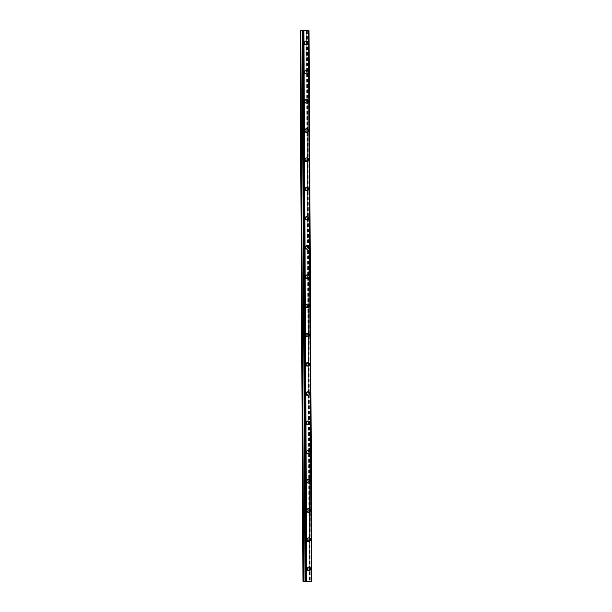 <?xml version="1.0" encoding="UTF-8"?>
<svg xmlns="http://www.w3.org/2000/svg" width="612" height="612" viewBox="0 0 612 612"><rect width="100%" height="100%" fill="white"/><g stroke="black" fill="none" stroke-linecap="round" stroke-linejoin="round"><path stroke-width="0.46" stroke-dasharray="3.06 2.29" d="M307.147 569.198A1.094 1.01 84.1 0 0 306.023 568.097A1.094 1.01 84.1 0 0 305.12 569.175A1.094 1.01 84.1 0 0 306.245 570.277A1.094 1.01 84.1 0 0 307.147 569.198M308.983 569.007A1.094 1.01 84.1 0 0 307.859 567.905A1.094 1.01 84.1 0 0 306.964 568.984A1.094 1.01 84.1 0 0 308.088 570.086A1.094 1.01 84.1 0 0 308.983 569.007M309.167 570.705L309.167 570.705A1.828 1.683 -95.9 0 1 307.293 568.869A1.828 1.683 -95.9 0 1 308.785 567.072L308.785 567.072M306.995 539.968A1.094 1.01 84.1 0 0 305.87 538.866A1.094 1.01 84.1 0 0 304.967 539.945A1.094 1.01 84.1 0 0 306.092 541.046A1.094 1.01 84.1 0 0 306.995 539.968M308.83 539.776A1.094 1.01 84.1 0 0 307.706 538.675A1.094 1.01 84.1 0 0 306.811 539.753A1.094 1.01 84.1 0 0 307.935 540.855A1.094 1.01 84.1 0 0 308.83 539.776M309.006 541.482L309.014 541.482A1.828 1.683 -95.9 0 1 307.14 539.646A1.828 1.683 -95.9 0 1 308.632 537.841L308.632 537.841M306.841 510.745A1.094 1.01 84.1 0 0 305.717 509.643A1.094 1.01 84.1 0 0 304.814 510.722A1.094 1.01 84.1 0 0 305.939 511.823A1.094 1.01 84.1 0 0 306.841 510.745M308.678 510.553A1.094 1.01 84.1 0 0 307.553 509.452A1.094 1.01 84.1 0 0 306.658 510.53A1.094 1.01 84.1 0 0 307.782 511.632A1.094 1.01 84.1 0 0 308.678 510.553M308.853 512.252L308.861 512.252A1.828 1.683 -95.9 0 1 306.987 510.416A1.828 1.683 -95.9 0 1 308.479 508.618L308.479 508.618M306.688 481.514A1.094 1.01 84.1 0 0 305.564 480.412A1.094 1.01 84.1 0 0 304.661 481.491A1.094 1.01 84.1 0 0 305.786 482.593A1.094 1.01 84.1 0 0 306.688 481.514M308.524 481.323A1.094 1.01 84.1 0 0 307.4 480.221A1.094 1.01 84.1 0 0 306.505 481.3A1.094 1.01 84.1 0 0 307.629 482.401A1.094 1.01 84.1 0 0 308.524 481.323M308.7 483.029L308.708 483.029A1.828 1.683 -95.9 0 1 306.834 481.185A1.828 1.683 -95.9 0 1 308.326 479.387L308.326 479.387M306.536 452.291A1.094 1.01 84.1 0 0 305.411 451.189A1.094 1.01 84.1 0 0 304.508 452.268A1.094 1.01 84.1 0 0 305.633 453.37A1.094 1.01 84.1 0 0 306.536 452.291M308.372 452.1A1.094 1.01 84.1 0 0 307.247 450.998A1.094 1.01 84.1 0 0 306.352 452.077A1.094 1.01 84.1 0 0 307.476 453.178A1.094 1.01 84.1 0 0 308.372 452.1M308.547 453.798L308.555 453.798A1.828 1.683 -95.9 0 1 306.681 451.962A1.828 1.683 -95.9 0 1 308.173 450.164L308.173 450.164M306.382 423.06A1.094 1.01 84.1 0 0 305.258 421.959A1.094 1.01 84.1 0 0 304.355 423.037A1.094 1.01 84.1 0 0 305.48 424.139A1.094 1.01 84.1 0 0 306.382 423.06M308.219 422.869A1.094 1.01 84.1 0 0 307.094 421.767A1.094 1.01 84.1 0 0 306.199 422.846A1.094 1.01 84.1 0 0 307.323 423.948A1.094 1.01 84.1 0 0 308.219 422.869M308.394 424.575L308.402 424.575A1.828 1.683 -95.9 0 1 306.528 422.731A1.828 1.683 -95.9 0 1 308.02 420.934L308.02 420.934M306.23 393.837A1.094 1.01 84.1 0 0 305.105 392.736A1.094 1.01 84.1 0 0 304.202 393.814A1.094 1.01 84.1 0 0 305.327 394.916A1.094 1.01 84.1 0 0 306.23 393.837M308.065 393.646A1.094 1.01 84.1 0 0 306.941 392.544A1.094 1.01 84.1 0 0 306.046 393.623A1.094 1.01 84.1 0 0 307.17 394.725A1.094 1.01 84.1 0 0 308.065 393.646M308.241 395.344L308.249 395.344A1.828 1.683 -95.9 0 1 306.375 393.508A1.828 1.683 -95.9 0 1 307.867 391.711L307.867 391.711M306.077 364.607A1.094 1.01 84.1 0 0 304.952 363.505A1.094 1.01 84.1 0 0 304.049 364.584A1.094 1.01 84.1 0 0 305.174 365.685A1.094 1.01 84.1 0 0 306.077 364.607M307.913 364.415A1.094 1.01 84.1 0 0 306.788 363.314A1.094 1.01 84.1 0 0 305.893 364.392A1.094 1.01 84.1 0 0 307.017 365.494A1.094 1.01 84.1 0 0 307.913 364.415M308.088 366.121L308.096 366.121A1.828 1.683 -95.9 0 1 306.222 364.278A1.828 1.683 -95.9 0 1 307.714 362.48L307.714 362.48M305.923 335.384A1.094 1.01 84.1 0 0 304.799 334.282A1.094 1.01 84.1 0 0 303.896 335.361A1.094 1.01 84.1 0 0 305.021 336.462A1.094 1.01 84.1 0 0 305.923 335.384M307.76 335.192A1.094 1.01 84.1 0 0 306.635 334.091A1.094 1.01 84.1 0 0 305.74 335.169A1.094 1.01 84.1 0 0 306.864 336.271A1.094 1.01 84.1 0 0 307.76 335.192M307.935 336.891L307.943 336.891A1.828 1.683 -95.9 0 1 306.069 335.055A1.828 1.683 -95.9 0 1 307.561 333.257L307.561 333.257M305.77 306.153A1.094 1.01 84.1 0 0 304.646 305.051A1.094 1.01 84.1 0 0 303.743 306.13A1.094 1.01 84.1 0 0 304.868 307.232A1.094 1.01 84.1 0 0 305.77 306.153M307.607 305.962A1.094 1.01 84.1 0 0 306.482 304.86A1.094 1.01 84.1 0 0 305.587 305.939A1.094 1.01 84.1 0 0 306.711 307.04A1.094 1.01 84.1 0 0 307.607 305.962M307.782 307.668L307.79 307.668A1.828 1.683 -95.9 0 1 305.916 305.824A1.828 1.683 -95.9 0 1 307.408 304.026L307.408 304.026M305.618 276.93A1.094 1.01 84.1 0 0 304.493 275.821A1.094 1.01 84.1 0 0 303.59 276.899A1.094 1.01 84.1 0 0 304.715 278.009A1.094 1.01 84.1 0 0 305.618 276.93M307.453 276.739A1.094 1.01 84.1 0 0 306.329 275.637A1.094 1.01 84.1 0 0 305.434 276.716A1.094 1.01 84.1 0 0 306.558 277.817A1.094 1.01 84.1 0 0 307.453 276.739M307.629 278.437L307.637 278.437A1.828 1.683 -95.9 0 1 305.763 276.601A1.828 1.683 -95.9 0 1 307.255 274.803L307.255 274.803M305.464 247.699A1.094 1.01 84.1 0 0 304.34 246.598A1.094 1.01 84.1 0 0 303.437 247.676A1.094 1.01 84.1 0 0 304.562 248.778A1.094 1.01 84.1 0 0 305.464 247.699M307.3 247.508A1.094 1.01 84.1 0 0 306.176 246.407A1.094 1.01 84.1 0 0 305.281 247.485A1.094 1.01 84.1 0 0 306.405 248.587A1.094 1.01 84.1 0 0 307.3 247.508M307.476 249.214L307.484 249.214A1.828 1.683 -95.9 0 1 305.61 247.37A1.828 1.683 -95.9 0 1 307.102 245.573L307.102 245.573M305.312 218.476A1.094 1.01 84.1 0 0 304.187 217.367A1.094 1.01 84.1 0 0 303.284 218.446A1.094 1.01 84.1 0 0 304.409 219.555A1.094 1.01 84.1 0 0 305.312 218.476M307.147 218.285A1.094 1.01 84.1 0 0 306.023 217.183A1.094 1.01 84.1 0 0 305.128 218.262A1.094 1.01 84.1 0 0 306.252 219.364A1.094 1.01 84.1 0 0 307.147 218.285M307.323 219.983L307.331 219.983A1.828 1.683 -95.9 0 1 305.457 218.147A1.828 1.683 -95.9 0 1 306.949 216.35L306.949 216.35M305.159 189.246A1.094 1.01 84.1 0 0 304.034 188.144A1.094 1.01 84.1 0 0 303.131 189.223A1.094 1.01 84.1 0 0 304.256 190.324A1.094 1.01 84.1 0 0 305.159 189.246M306.995 189.054A1.094 1.01 84.1 0 0 305.87 187.953A1.094 1.01 84.1 0 0 304.975 189.031A1.094 1.01 84.1 0 0 306.099 190.133A1.094 1.01 84.1 0 0 306.995 189.054M307.17 190.76L307.178 190.76A1.828 1.683 -95.9 0 1 305.304 188.917A1.828 1.683 -95.9 0 1 306.796 187.119L306.796 187.119M305.005 160.023A1.094 1.01 84.1 0 0 303.881 158.913A1.094 1.01 84.1 0 0 302.978 159.992A1.094 1.01 84.1 0 0 304.103 161.101A1.094 1.01 84.1 0 0 305.005 160.023M306.841 159.831A1.094 1.01 84.1 0 0 305.717 158.73A1.094 1.01 84.1 0 0 304.822 159.809A1.094 1.01 84.1 0 0 305.946 160.91A1.094 1.01 84.1 0 0 306.841 159.831M307.017 161.53L307.025 161.53A1.828 1.683 -95.9 0 1 305.151 159.694A1.828 1.683 -95.9 0 1 306.643 157.896L306.643 157.896M304.853 130.792A1.094 1.01 84.1 0 0 303.728 129.69A1.094 1.01 84.1 0 0 302.825 130.769A1.094 1.01 84.1 0 0 303.95 131.871A1.094 1.01 84.1 0 0 304.853 130.792M306.688 130.601A1.094 1.01 84.1 0 0 305.564 129.499A1.094 1.01 84.1 0 0 304.669 130.578A1.094 1.01 84.1 0 0 305.793 131.679A1.094 1.01 84.1 0 0 306.688 130.601M306.864 132.307L306.872 132.307A1.828 1.683 -95.9 0 1 304.998 130.463A1.828 1.683 -95.9 0 1 306.49 128.665L306.49 128.665M304.7 101.569A1.094 1.01 84.1 0 0 303.575 100.46A1.094 1.01 84.1 0 0 302.672 101.538A1.094 1.01 84.1 0 0 303.797 102.648A1.094 1.01 84.1 0 0 304.7 101.569M306.536 101.378A1.094 1.01 84.1 0 0 305.411 100.276A1.094 1.01 84.1 0 0 304.516 101.355A1.094 1.01 84.1 0 0 305.64 102.456A1.094 1.01 84.1 0 0 306.536 101.378M306.711 103.076L306.719 103.076A1.828 1.683 -95.9 0 1 304.845 101.24A1.828 1.683 -95.9 0 1 306.337 99.442L306.337 99.442M304.547 72.338A1.094 1.01 84.1 0 0 303.422 71.237A1.094 1.01 84.1 0 0 302.519 72.315A1.094 1.01 84.1 0 0 303.644 73.417A1.094 1.01 84.1 0 0 304.547 72.338M306.382 72.147A1.094 1.01 84.1 0 0 305.258 71.046A1.094 1.01 84.1 0 0 304.363 72.124A1.094 1.01 84.1 0 0 305.487 73.226A1.094 1.01 84.1 0 0 306.382 72.147M306.558 73.853L306.566 73.853A1.828 1.683 -95.9 0 1 304.692 72.009A1.828 1.683 -95.9 0 1 306.184 70.212L306.184 70.212M304.393 43.115A1.094 1.01 84.1 0 0 303.269 42.006A1.094 1.01 84.1 0 0 302.366 43.085A1.094 1.01 84.1 0 0 303.491 44.194A1.094 1.01 84.1 0 0 304.393 43.115M306.23 42.924A1.094 1.01 84.1 0 0 305.105 41.823A1.094 1.01 84.1 0 0 304.21 42.901A1.094 1.01 84.1 0 0 305.334 44.003A1.094 1.01 84.1 0 0 306.23 42.924M306.405 44.622L306.413 44.622A1.828 1.683 -95.9 0 1 304.539 42.786A1.828 1.683 -95.9 0 1 306.031 40.989L306.031 40.989M306.903 42.932A1.828 1.683 84.1 0 0 305.028 41.088A1.828 1.683 84.1 0 0 303.537 42.886A1.828 1.683 84.1 0 0 305.403 44.73A1.828 1.683 84.1 0 0 306.903 42.932M307.813 42.84A1.828 1.683 84.1 0 0 305.939 40.996A1.828 1.683 84.1 0 0 304.439 42.794A1.828 1.683 84.1 0 0 306.314 44.638A1.828 1.683 84.1 0 0 307.813 42.84M307.056 72.155A1.828 1.683 84.1 0 0 305.181 70.319A1.828 1.683 84.1 0 0 303.69 72.117A1.828 1.683 84.1 0 0 305.556 73.953A1.828 1.683 84.1 0 0 307.056 72.155M307.966 72.063A1.828 1.683 84.1 0 0 306.092 70.227A1.828 1.683 84.1 0 0 304.592 72.025A1.828 1.683 84.1 0 0 306.467 73.861A1.828 1.683 84.1 0 0 307.966 72.063M307.209 101.385A1.828 1.683 84.1 0 0 305.334 99.542A1.828 1.683 84.1 0 0 303.843 101.34A1.828 1.683 84.1 0 0 305.709 103.183A1.828 1.683 84.1 0 0 307.209 101.385M308.119 101.294A1.828 1.683 84.1 0 0 306.245 99.45A1.828 1.683 84.1 0 0 304.745 101.248A1.828 1.683 84.1 0 0 306.62 103.091A1.828 1.683 84.1 0 0 308.119 101.294M307.362 130.608A1.828 1.683 84.1 0 0 305.487 128.772A1.828 1.683 84.1 0 0 303.996 130.57A1.828 1.683 84.1 0 0 305.862 132.406A1.828 1.683 84.1 0 0 307.362 130.608M308.272 130.517A1.828 1.683 84.1 0 0 306.398 128.681A1.828 1.683 84.1 0 0 304.898 130.478A1.828 1.683 84.1 0 0 306.773 132.314A1.828 1.683 84.1 0 0 308.272 130.517M307.515 159.839A1.828 1.683 84.1 0 0 305.64 157.995A1.828 1.683 84.1 0 0 304.149 159.793A1.828 1.683 84.1 0 0 306.015 161.637A1.828 1.683 84.1 0 0 307.515 159.839M308.425 159.747A1.828 1.683 84.1 0 0 306.551 157.904A1.828 1.683 84.1 0 0 305.051 159.701A1.828 1.683 84.1 0 0 306.926 161.545A1.828 1.683 84.1 0 0 308.425 159.747M307.668 189.062A1.828 1.683 84.1 0 0 305.793 187.226A1.828 1.683 84.1 0 0 304.302 189.024A1.828 1.683 84.1 0 0 306.168 190.86A1.828 1.683 84.1 0 0 307.668 189.062M308.578 188.97A1.828 1.683 84.1 0 0 306.704 187.134A1.828 1.683 84.1 0 0 305.204 188.932A1.828 1.683 84.1 0 0 307.079 190.768A1.828 1.683 84.1 0 0 308.578 188.97M307.821 218.293A1.828 1.683 84.1 0 0 305.946 216.449A1.828 1.683 84.1 0 0 304.455 218.247A1.828 1.683 84.1 0 0 306.321 220.09A1.828 1.683 84.1 0 0 307.821 218.293M308.731 218.201A1.828 1.683 84.1 0 0 306.857 216.357A1.828 1.683 84.1 0 0 305.357 218.155A1.828 1.683 84.1 0 0 307.232 219.999A1.828 1.683 84.1 0 0 308.731 218.201M307.974 247.516A1.828 1.683 84.1 0 0 306.099 245.68A1.828 1.683 84.1 0 0 304.608 247.477A1.828 1.683 84.1 0 0 306.474 249.313A1.828 1.683 84.1 0 0 307.974 247.516M308.884 247.424A1.828 1.683 84.1 0 0 307.01 245.588A1.828 1.683 84.1 0 0 305.51 247.386A1.828 1.683 84.1 0 0 307.385 249.222A1.828 1.683 84.1 0 0 308.884 247.424M308.127 276.746A1.828 1.683 84.1 0 0 306.252 274.903A1.828 1.683 84.1 0 0 304.761 276.708A1.828 1.683 84.1 0 0 306.627 278.544A1.828 1.683 84.1 0 0 308.127 276.746M309.037 276.655A1.828 1.683 84.1 0 0 307.163 274.811A1.828 1.683 84.1 0 0 305.663 276.609A1.828 1.683 84.1 0 0 307.538 278.452A1.828 1.683 84.1 0 0 309.037 276.655M308.28 305.969A1.828 1.683 84.1 0 0 306.405 304.133A1.828 1.683 84.1 0 0 304.914 305.931A1.828 1.683 84.1 0 0 306.78 307.767A1.828 1.683 84.1 0 0 308.28 305.969M309.19 305.878A1.828 1.683 84.1 0 0 307.316 304.042A1.828 1.683 84.1 0 0 305.816 305.839A1.828 1.683 84.1 0 0 307.691 307.675A1.828 1.683 84.1 0 0 309.19 305.878M308.433 335.2A1.828 1.683 84.1 0 0 306.558 333.364A1.828 1.683 84.1 0 0 305.067 335.162A1.828 1.683 84.1 0 0 306.933 336.998A1.828 1.683 84.1 0 0 308.433 335.2M309.343 335.108A1.828 1.683 84.1 0 0 307.469 333.265A1.828 1.683 84.1 0 0 305.969 335.062A1.828 1.683 84.1 0 0 307.844 336.906A1.828 1.683 84.1 0 0 309.343 335.108M308.586 364.423A1.828 1.683 84.1 0 0 306.711 362.587A1.828 1.683 84.1 0 0 305.22 364.385A1.828 1.683 84.1 0 0 307.086 366.221A1.828 1.683 84.1 0 0 308.586 364.423M309.496 364.331A1.828 1.683 84.1 0 0 307.622 362.495A1.828 1.683 84.1 0 0 306.122 364.293A1.828 1.683 84.1 0 0 307.997 366.129A1.828 1.683 84.1 0 0 309.496 364.331M308.739 393.654A1.828 1.683 84.1 0 0 306.864 391.818A1.828 1.683 84.1 0 0 305.373 393.615A1.828 1.683 84.1 0 0 307.239 395.451A1.828 1.683 84.1 0 0 308.739 393.654M309.649 393.562A1.828 1.683 84.1 0 0 307.775 391.718A1.828 1.683 84.1 0 0 306.275 393.516A1.828 1.683 84.1 0 0 308.15 395.36A1.828 1.683 84.1 0 0 309.649 393.562M308.892 422.877A1.828 1.683 84.1 0 0 307.017 421.041A1.828 1.683 84.1 0 0 305.526 422.838A1.828 1.683 84.1 0 0 307.392 424.674A1.828 1.683 84.1 0 0 308.892 422.877M309.802 422.785A1.828 1.683 84.1 0 0 307.928 420.949A1.828 1.683 84.1 0 0 306.428 422.747A1.828 1.683 84.1 0 0 308.303 424.583A1.828 1.683 84.1 0 0 309.802 422.785M309.045 452.107A1.828 1.683 84.1 0 0 307.17 450.271A1.828 1.683 84.1 0 0 305.679 452.069A1.828 1.683 84.1 0 0 307.545 453.905A1.828 1.683 84.1 0 0 309.045 452.107M309.955 452.016A1.828 1.683 84.1 0 0 308.081 450.172A1.828 1.683 84.1 0 0 306.581 451.97A1.828 1.683 84.1 0 0 308.456 453.813A1.828 1.683 84.1 0 0 309.955 452.016M309.198 481.33A1.828 1.683 84.1 0 0 307.323 479.494A1.828 1.683 84.1 0 0 305.832 481.292A1.828 1.683 84.1 0 0 307.698 483.128A1.828 1.683 84.1 0 0 309.198 481.33M310.108 481.239A1.828 1.683 84.1 0 0 308.234 479.403A1.828 1.683 84.1 0 0 306.734 481.2A1.828 1.683 84.1 0 0 308.609 483.036A1.828 1.683 84.1 0 0 310.108 481.239M309.351 510.561A1.828 1.683 84.1 0 0 307.476 508.725A1.828 1.683 84.1 0 0 305.985 510.523A1.828 1.683 84.1 0 0 307.851 512.359A1.828 1.683 84.1 0 0 309.351 510.561M310.261 510.469A1.828 1.683 84.1 0 0 308.387 508.626A1.828 1.683 84.1 0 0 306.887 510.423A1.828 1.683 84.1 0 0 308.762 512.267A1.828 1.683 84.1 0 0 310.261 510.469M309.504 539.792A1.828 1.683 84.1 0 0 307.629 537.948A1.828 1.683 84.1 0 0 306.138 539.746A1.828 1.683 84.1 0 0 308.004 541.589A1.828 1.683 84.1 0 0 309.504 539.792M310.414 539.692A1.828 1.683 84.1 0 0 308.54 537.856A1.828 1.683 84.1 0 0 307.04 539.654A1.828 1.683 84.1 0 0 308.915 541.49A1.828 1.683 84.1 0 0 310.414 539.692M309.657 569.015A1.828 1.683 84.1 0 0 307.782 567.179A1.828 1.683 84.1 0 0 306.291 568.976A1.828 1.683 84.1 0 0 308.157 570.812A1.828 1.683 84.1 0 0 309.657 569.015M310.567 568.923A1.828 1.683 84.1 0 0 308.693 567.079A1.828 1.683 84.1 0 0 307.193 568.877A1.828 1.683 84.1 0 0 309.068 570.721A1.828 1.683 84.1 0 0 310.567 568.923M305.878 30.761L305.197 30.753L305.878 30.761M305.396 30.814L304.715 30.807L305.396 30.814M304.677 30.807L306.008 30.761L304.677 30.807M304.08 30.799L303.361 30.784L304.08 30.799M303.322 30.791L304.233 30.807L303.322 30.791M300.079 30.868L307.339 30.891L306.696 30.829L309.879 581.232M302.144 30.661L302.711 30.738L302.129 30.776M308.494 30.661L311.355 581.109M308.846 30.707L311.745 581.14L308.846 30.707M306.995 30.791L309.022 30.722M306.704 30.822L309.565 581.262M307.132 581.239L306.474 581.224M307.652 581.186L306.375 581.232M308.134 581.209L308.616 581.193M308.456 581.201L307.989 581.247M300.262 30.883L303.147 581.323M302.665 30.722L305.541 581.14L302.665 30.715M307.4 30.776L310.284 581.216M307.224 30.784L310.108 581.224M306.819 30.952L309.703 581.392M306.367 30.96L309.251 581.4M302.305 30.776L305.189 581.117M302.412 30.768L305.296 581.125M302.711 30.738L305.61 581.171M302.382 30.684L305.258 581.125M302.305 30.677L305.181 581.109L302.297 30.677M302.259 30.661L305.136 581.102M302.19 30.661L305.074 581.102M308.876 30.738L311.76 581.178M308.693 30.745L311.569 581.186M308.601 30.745L311.477 581.186M308.433 30.745L311.309 581.186M308.387 30.753L311.271 581.186M308.196 30.753L311.08 581.193M307.102 30.784L309.986 581.224M307.3 30.883L310.185 581.224M307.3 30.898L310.185 581.339M306.023 568.097L307.859 567.905M305.87 538.866L307.706 538.675M305.717 509.643L307.553 509.452M305.564 480.412L307.4 480.221M305.411 451.189L307.247 450.998M305.258 421.959L307.094 421.767M305.105 392.736L306.941 392.544M304.952 363.505L306.788 363.314M304.799 334.282L306.635 334.091M304.646 305.051L306.482 304.86M304.493 275.821L306.329 275.637M304.34 246.598L306.176 246.407M304.187 217.367L306.023 217.183M304.034 188.144L305.87 187.953M303.881 158.913L305.717 158.73M303.728 129.69L305.564 129.499M303.575 100.46L305.411 100.276M303.422 71.237L305.258 71.046M303.269 42.006L305.105 41.823M305.028 41.088L305.939 40.996M305.181 70.319L306.092 70.227M305.334 99.542L306.245 99.45M305.487 128.772L306.398 128.681M305.64 157.995L306.551 157.904M305.793 187.226L306.704 187.134M305.946 216.449L306.857 216.357M306.099 245.68L307.01 245.588M306.252 274.903L307.163 274.811M306.405 304.133L307.316 304.042M306.558 333.364L307.469 333.265M306.711 362.587L307.622 362.495M306.864 391.818L307.775 391.718M307.017 421.041L307.928 420.949M307.17 450.271L308.081 450.172M307.323 479.494L308.234 479.403M307.476 508.725L308.387 508.626M307.629 537.948L308.54 537.856M307.782 567.179L308.693 567.079M308.157 570.812L309.068 570.721M308.004 541.589L308.915 541.49M307.851 512.359L308.762 512.267M307.698 483.128L308.609 483.036M307.545 453.905L308.456 453.813M307.392 424.674L308.303 424.583M307.239 395.451L308.15 395.36M307.086 366.221L307.997 366.129M306.933 336.998L307.844 336.906M306.78 307.767L307.691 307.675M306.627 278.544L307.538 278.452M306.474 249.313L307.385 249.222M306.321 220.09L307.232 219.999M306.168 190.86L307.079 190.768M306.015 161.637L306.926 161.545M305.862 132.406L306.773 132.314M305.709 103.183L306.62 103.091M305.556 73.953L306.467 73.861M305.403 44.73L306.314 44.638M303.491 44.194L305.334 44.003M303.644 73.417L305.487 73.226M303.797 102.648L305.64 102.456M303.95 131.871L305.793 131.679M304.103 161.101L305.946 160.91M304.256 190.324L306.099 190.133M304.409 219.555L306.252 219.364M304.562 248.778L306.405 248.587M304.715 278.009L306.558 277.817M304.868 307.232L306.711 307.04M305.021 336.462L306.864 336.271M305.174 365.685L307.017 365.494M305.327 394.916L307.17 394.725M305.48 424.139L307.323 423.948M305.633 453.37L307.476 453.178M305.786 482.593L307.629 482.401M305.939 511.823L307.782 511.632M306.092 541.046L307.935 540.855M306.245 570.277L308.088 570.086M302.619 30.722L305.503 581.132M302.695 30.707L305.579 581.148M307.339 30.891L310.223 581.216"/><path stroke-width="0.92" d="M308.785 567.072A1.828 1.683 -95.9 0 1 310.659 568.908A1.828 1.683 -95.9 0 1 309.167 570.705A1.828 1.683 -95.9 0 1 307.293 568.869A1.828 1.683 -95.9 0 1 308.785 567.072A1.828 1.683 -95.9 0 1 310.659 568.908A1.828 1.683 -95.9 0 1 309.167 570.705M308.632 537.841A1.828 1.683 -95.9 0 1 310.506 539.685A1.828 1.683 -95.9 0 1 309.006 541.482A1.828 1.683 -95.9 0 1 307.14 539.639A1.828 1.683 -95.9 0 1 308.632 537.841A1.828 1.683 -95.9 0 1 310.506 539.685A1.828 1.683 -95.9 0 1 309.014 541.482M308.479 508.618A1.828 1.683 -95.9 0 1 310.353 510.454A1.828 1.683 -95.9 0 1 308.853 512.252A1.828 1.683 -95.9 0 1 306.987 510.416A1.828 1.683 -95.9 0 1 308.479 508.618A1.828 1.683 -95.9 0 1 310.353 510.454A1.828 1.683 -95.9 0 1 308.861 512.252M308.326 479.387A1.828 1.683 -95.9 0 1 310.2 481.231A1.828 1.683 -95.9 0 1 308.7 483.029A1.828 1.683 -95.9 0 1 306.834 481.185A1.828 1.683 -95.9 0 1 308.326 479.387A1.828 1.683 -95.9 0 1 310.2 481.231A1.828 1.683 -95.9 0 1 308.708 483.029M308.173 450.164A1.828 1.683 -95.9 0 1 310.047 452A1.828 1.683 -95.9 0 1 308.547 453.798A1.828 1.683 -95.9 0 1 306.681 451.962A1.828 1.683 -95.9 0 1 308.173 450.164A1.828 1.683 -95.9 0 1 310.047 452A1.828 1.683 -95.9 0 1 308.555 453.798M308.02 420.934A1.828 1.683 -95.9 0 1 309.894 422.777A1.828 1.683 -95.9 0 1 308.394 424.575A1.828 1.683 -95.9 0 1 306.528 422.731A1.828 1.683 -95.9 0 1 308.02 420.934A1.828 1.683 -95.9 0 1 309.894 422.777A1.828 1.683 -95.9 0 1 308.402 424.575M307.867 391.711A1.828 1.683 -95.9 0 1 309.741 393.547A1.828 1.683 -95.9 0 1 308.241 395.344A1.828 1.683 -95.9 0 1 306.375 393.508A1.828 1.683 -95.9 0 1 307.867 391.711A1.828 1.683 -95.9 0 1 309.741 393.547A1.828 1.683 -95.9 0 1 308.249 395.344M307.714 362.48A1.828 1.683 -95.9 0 1 309.588 364.324A1.828 1.683 -95.9 0 1 308.088 366.121A1.828 1.683 -95.9 0 1 306.222 364.278A1.828 1.683 -95.9 0 1 307.714 362.48A1.828 1.683 -95.9 0 1 309.588 364.324A1.828 1.683 -95.9 0 1 308.096 366.121M307.561 333.257A1.828 1.683 -95.9 0 1 309.435 335.093A1.828 1.683 -95.9 0 1 307.935 336.891A1.828 1.683 -95.9 0 1 306.069 335.055A1.828 1.683 -95.9 0 1 307.561 333.257A1.828 1.683 -95.9 0 1 309.435 335.093A1.828 1.683 -95.9 0 1 307.943 336.891M307.408 304.026A1.828 1.683 -95.9 0 1 309.282 305.87A1.828 1.683 -95.9 0 1 307.782 307.668A1.828 1.683 -95.9 0 1 305.916 305.824A1.828 1.683 -95.9 0 1 307.408 304.026A1.828 1.683 -95.9 0 1 309.282 305.87A1.828 1.683 -95.9 0 1 307.79 307.668M307.255 274.803A1.828 1.683 -95.9 0 1 309.129 276.639A1.828 1.683 -95.9 0 1 307.629 278.437A1.828 1.683 -95.9 0 1 305.763 276.601A1.828 1.683 -95.9 0 1 307.255 274.803A1.828 1.683 -95.9 0 1 309.129 276.639A1.828 1.683 -95.9 0 1 307.637 278.437M307.102 245.573A1.828 1.683 -95.9 0 1 308.976 247.416A1.828 1.683 -95.9 0 1 307.476 249.214A1.828 1.683 -95.9 0 1 305.61 247.37A1.828 1.683 -95.9 0 1 307.102 245.573A1.828 1.683 -95.9 0 1 308.976 247.416A1.828 1.683 -95.9 0 1 307.484 249.214M306.949 216.35A1.828 1.683 -95.9 0 1 308.823 218.186A1.828 1.683 -95.9 0 1 307.323 219.983A1.828 1.683 -95.9 0 1 305.457 218.147A1.828 1.683 -95.9 0 1 306.949 216.35A1.828 1.683 -95.9 0 1 308.823 218.186A1.828 1.683 -95.9 0 1 307.331 219.983M306.796 187.119A1.828 1.683 -95.9 0 1 308.67 188.963A1.828 1.683 -95.9 0 1 307.17 190.76A1.828 1.683 -95.9 0 1 305.304 188.917A1.828 1.683 -95.9 0 1 306.796 187.119A1.828 1.683 -95.9 0 1 308.67 188.963A1.828 1.683 -95.9 0 1 307.178 190.76M306.643 157.896A1.828 1.683 -95.9 0 1 308.517 159.732A1.828 1.683 -95.9 0 1 307.017 161.53A1.828 1.683 -95.9 0 1 305.151 159.694A1.828 1.683 -95.9 0 1 306.643 157.896A1.828 1.683 -95.9 0 1 308.517 159.732A1.828 1.683 -95.9 0 1 307.025 161.53M306.49 128.665A1.828 1.683 -95.9 0 1 308.364 130.509A1.828 1.683 -95.9 0 1 306.864 132.307A1.828 1.683 -95.9 0 1 304.998 130.463A1.828 1.683 -95.9 0 1 306.49 128.665A1.828 1.683 -95.9 0 1 308.364 130.509A1.828 1.683 -95.9 0 1 306.872 132.307M306.337 99.442A1.828 1.683 -95.9 0 1 308.211 101.278A1.828 1.683 -95.9 0 1 306.711 103.076A1.828 1.683 -95.9 0 1 304.845 101.24A1.828 1.683 -95.9 0 1 306.337 99.442A1.828 1.683 -95.9 0 1 308.211 101.278A1.828 1.683 -95.9 0 1 306.719 103.076M306.184 70.212A1.828 1.683 -95.9 0 1 308.058 72.055A1.828 1.683 -95.9 0 1 306.558 73.853A1.828 1.683 -95.9 0 1 304.692 72.009A1.828 1.683 -95.9 0 1 306.184 70.212A1.828 1.683 -95.9 0 1 308.058 72.055A1.828 1.683 -95.9 0 1 306.566 73.853M306.031 40.989A1.828 1.683 -95.9 0 1 307.905 42.825A1.828 1.683 -95.9 0 1 306.405 44.622A1.828 1.683 -95.9 0 1 304.539 42.786A1.828 1.683 -95.9 0 1 306.031 40.989A1.828 1.683 -95.9 0 1 307.905 42.825A1.828 1.683 -95.9 0 1 306.413 44.622M302.129 30.776L300.079 30.868L302.963 581.308L311.921 581.155L302.963 581.308M311.906 581.155L309.037 30.715L302.144 30.661M306.956 581.178L307.637 581.186L306.956 581.178M306.474 581.232L307.132 581.239M306.375 581.232L307.652 581.186M308.157 581.201L308.593 581.193M307.989 581.247L308.456 581.201M311.745 581.14L308.861 30.699L311.745 581.14M308.433 30.654L311.317 581.094L308.425 30.654M303.889 30.6L306.773 581.04L303.866 30.6M305.005 581.094L302.144 30.654L305.005 581.094M303.759 30.6L306.635 581.04M308.494 30.661L311.378 581.102M300.561 30.814L303.445 581.255M300.829 30.807L303.713 581.247M302.282 30.638L305.166 581.079M302.481 30.631L305.365 581.071M302.558 30.631L305.434 581.071M302.733 30.631L305.618 581.071M302.772 30.623L305.656 581.063M302.963 30.623L305.847 581.063M308.785 30.692L311.669 581.132M308.915 30.707L311.799 581.148M308.968 30.715L311.852 581.155M309.037 30.715L311.921 581.155"/></g></svg>
